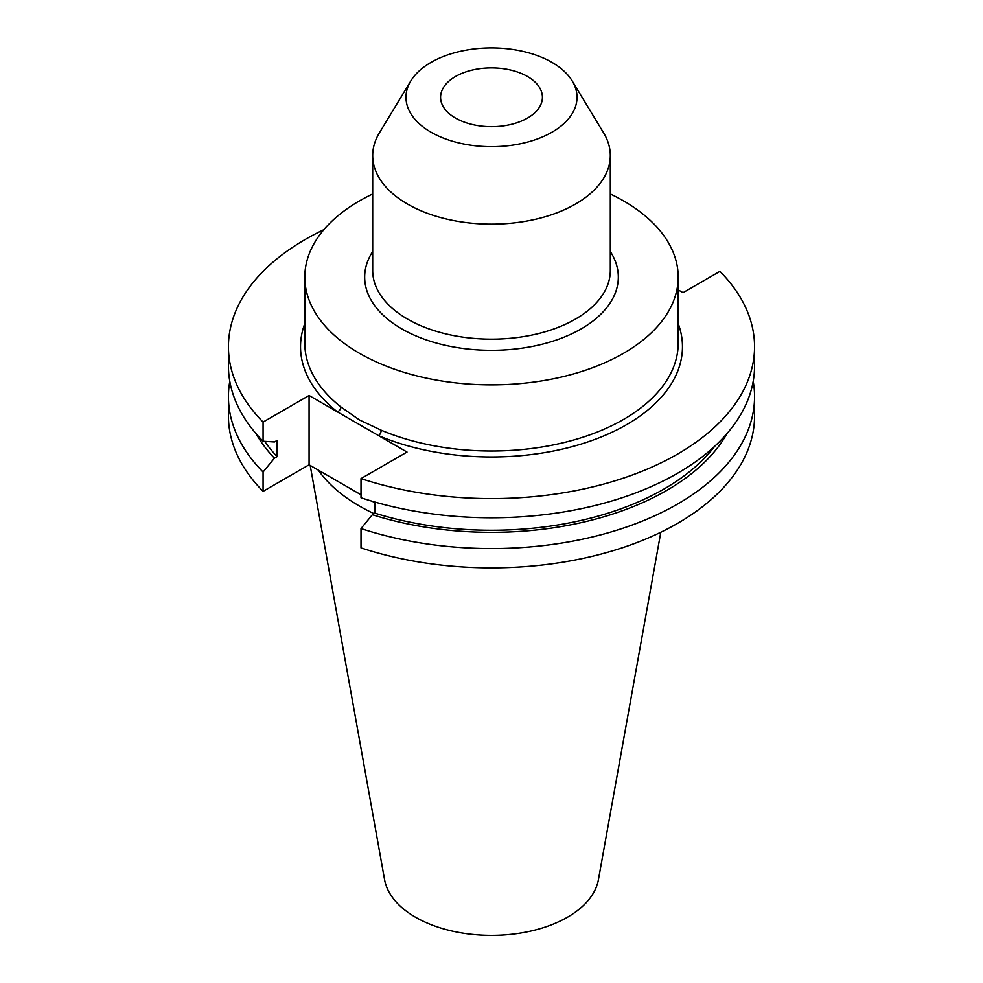 <?xml version="1.0" encoding="UTF-8"?>
<svg xmlns="http://www.w3.org/2000/svg" width="983" height="983" viewBox="0 0 983 983"><rect width="100%" height="100%" fill="white"/><g stroke="black" fill="none" stroke-linecap="round" stroke-linejoin="round"><path stroke-width="1.47" d="M372.692 193.97A186.696 107.786 0 0 0 304.804 277.108A186.696 107.786 0 0 0 359.483 353.327A186.696 107.786 0 0 0 562.94 376.686A186.696 107.786 0 0 0 678.196 277.108A186.696 107.786 0 0 0 623.517 200.888A186.696 107.786 0 0 0 610.308 193.97M304.804 277.108L304.804 343.239A186.696 107.786 0 0 0 340.88 406.913L359.483 419.962L381.195 430.198A186.696 107.786 0 0 0 575.94 439.364A186.696 107.786 0 0 0 678.196 343.239L678.196 277.108M410.759 81.011L379.34 132.938A118.808 68.589 0 0 0 372.692 155.56A118.808 68.589 0 0 0 407.49 204.059A118.808 68.589 0 0 0 536.964 218.926A118.808 68.589 0 0 0 610.308 155.56A118.808 68.589 0 0 0 603.66 132.938L572.241 81.011A85.533 49.383 0 0 0 551.979 62.371A85.533 49.383 0 0 0 410.759 81.011A85.533 49.383 0 0 0 431.021 132.201A85.533 49.383 0 0 0 536.988 139.107A85.533 49.383 0 0 0 572.241 81.011M527.502 76.502A50.919 29.392 0 0 0 472.012 70.125A50.919 29.392 0 0 0 440.581 97.292A50.919 29.392 0 0 0 455.498 118.071A50.919 29.392 0 0 0 510.988 124.448A50.919 29.392 0 0 0 542.419 97.292A50.919 29.392 0 0 0 527.502 76.502M310.198 465.438L384.586 879.711A107.491 62.064 0 0 0 415.49 917.2A107.491 62.064 0 0 0 527.453 931.798A107.491 62.064 0 0 0 598.414 879.711L660.809 532.258M318.308 470.12A186.696 107.786 0 0 0 359.483 506.085A186.696 107.786 0 0 0 374.142 513.691M361.007 478.598A263.063 151.886 0 0 0 754.563 346.729L754.563 365.909A263.063 151.886 0 0 1 361.007 497.779L361.007 478.598L407.011 452.045L309.08 395.51L263.075 422.063L263.075 441.244L274.429 441.969L277.108 440.433L277.108 456.64L274.429 458.189L263.075 472.024L263.075 491.353L309.08 464.787L361.007 494.768M754.563 346.729A263.063 151.886 0 0 0 719.925 271.382L683.038 292.676L678.196 289.887M323.849 229.678A263.063 151.886 0 0 0 228.437 346.729A263.063 151.886 0 0 0 263.075 422.063M228.437 346.729L228.437 365.909A263.063 151.886 0 0 0 263.075 441.244M264.71 441.355A243.993 140.864 0 0 0 277.108 456.64M361.007 528.559A263.063 151.886 0 0 0 754.563 396.69L754.563 416.018A263.063 151.886 0 0 1 361.007 547.887L361.007 528.559L372.36 514.723L375.027 513.187L375.027 502.092M375.027 513.187A243.993 140.864 0 0 0 714.739 446.257M256.022 433.614A247.618 142.965 0 0 0 274.429 458.189M372.36 514.723A247.618 142.965 0 0 0 726.978 433.614M229.789 381.293A263.063 151.886 0 0 0 228.437 396.69A263.063 151.886 0 0 0 263.075 472.024M754.563 396.69A263.063 151.886 0 0 0 753.211 381.293M228.437 396.69L228.437 416.018A263.063 151.886 0 0 0 263.075 491.353M372.324 501.305L375.027 502.866M309.08 395.51L309.08 464.787M340.88 406.913A4.276 2.814 -51.7 0 1 337.427 411.865A190.972 110.256 180 0 1 304.804 323.53M678.196 323.53A190.972 110.256 180 0 1 595.415 439.229A190.972 110.256 180 0 1 378.664 435.678A4.276 2.064 112.9 0 0 381.195 430.198M610.308 251.488A126.819 73.221 180 0 1 560.089 338.693A126.819 73.221 180 0 1 401.826 328.887A126.819 73.221 180 0 1 372.692 251.488M372.692 155.56L372.692 270.558A118.808 68.589 0 0 0 407.49 319.07A118.808 68.589 0 0 0 536.964 333.937A118.808 68.589 0 0 0 610.308 270.558L610.308 155.56"/></g></svg>
